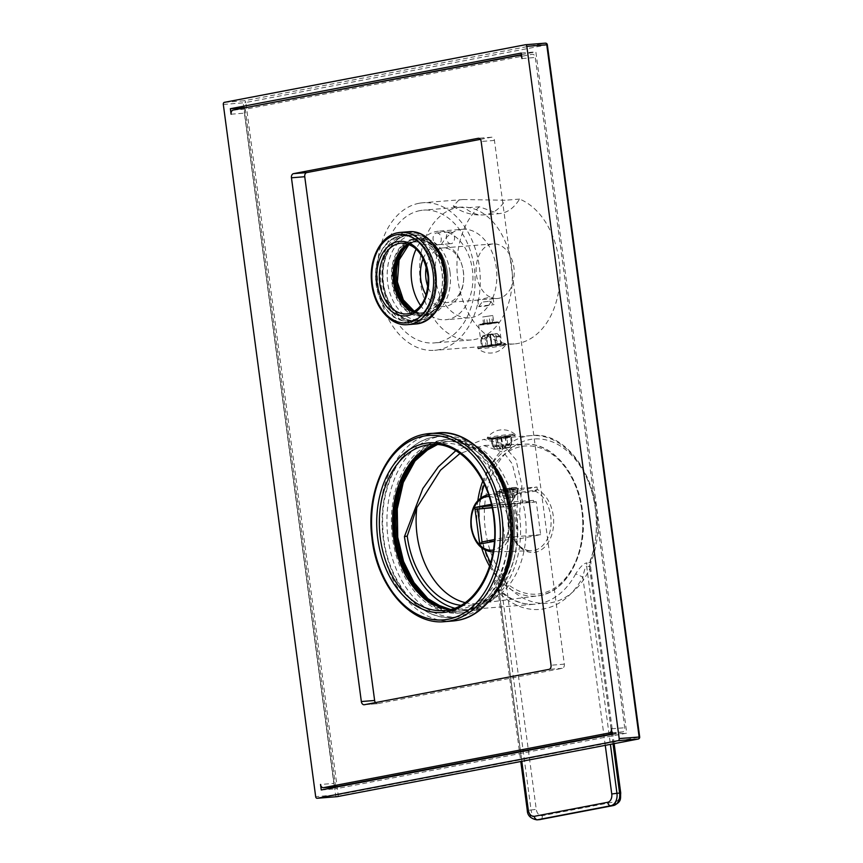 <?xml version="1.0" encoding="UTF-8"?>
<svg xmlns="http://www.w3.org/2000/svg" width="863" height="863" viewBox="0 0 863 863"><rect width="100%" height="100%" fill="white"/><g stroke="black" fill="none" stroke-linecap="round" stroke-linejoin="round"><path stroke-width="0.65" stroke-dasharray="4.32 3.24" d="M589.753 568.695L589.753 562.676A84.186 58.404 -94.6 0 0 595.308 508.512A84.186 58.404 -94.6 0 0 531.036 435.61A84.186 58.404 -94.6 0 0 480.216 530.54A84.186 58.404 -94.6 0 0 499.591 579.936A3.7 1.812 142.7 0 0 503.884 577.12L505.977 582.557L498.145 583.41A5.556 3.851 -94.6 0 0 496.872 580.152L499.591 579.936L501.09 585.308L506.279 584.672L536.257 809.321A7.4 5.135 -94.6 0 0 542.298 815.686L615.643 801.641A7.4 5.135 -94.6 0 0 619.731 793.356L589.753 568.695A84.186 58.404 85.4 0 1 506.279 584.672M605.265 745.352L582.816 577.056C584.683 568.706 585.977 565.179 586.678 566.462L610.411 744.359M527.271 810.238L528.415 810.238L498.145 583.41L497.455 586.764L499.343 593.032A89.741 62.255 85.4 0 0 582.816 577.056L575.707 573.841C580.163 566.786 583.938 563.14 587.045 562.892A5.556 3.851 85.4 0 0 586.678 566.462L590.497 566.279L589.537 566.57L590.173 560.605A80.572 55.901 -94.6 0 0 595.492 508.771A80.572 55.901 -94.6 0 0 529.785 439.569A80.572 55.901 -94.6 0 0 485.351 529.85A80.572 55.901 -94.6 0 0 503.884 577.12M521.802 761.328L499.343 593.032A5.556 3.128 134.4 0 0 499.235 589.386L499.235 589.386A5.556 3.128 134.4 0 0 497.401 588.836C493.528 583.377 493.345 580.475 496.872 580.152M575.707 573.841A84.186 58.404 85.4 0 1 535.136 604.197C522.579 605.136 510.616 600.195 499.235 589.386L497.455 586.764L520.777 761.522M505.977 582.557L506.236 584.65M613.032 743.863L589.537 566.57M454.607 608.199A84.186 58.404 -94.6 0 0 468.717 609.515A84.186 58.404 -94.6 0 0 519.537 514.585L521.878 485.448L515.945 459.666L501.953 443.485L483.366 439.429L455.793 450.702M510.367 435.858A10.173 0.561 172.4 0 0 505.049 436.29L510.367 435.858L510.691 437.282L492.288 440.216L492.029 439.343L497.088 438.372L510.691 437.282L511.64 444.337A10.173 0.561 172.4 0 1 506.581 445.308L504.607 448.426L509.666 447.466L504.607 448.426M505.049 436.29L506.128 444.348A10.173 0.561 172.4 0 1 511.435 443.916L510.562 436.279L506.732 436.592L508.188 447.584L509.58 447.282L502.87 447.973L508.178 447.552L506.71 436.559M492.093 438.771A10.173 0.561 172.4 0 0 497.401 438.339L492.093 438.771L492.967 446.398L495.718 449.138L502.255 448.059L495.718 449.138M460.81 605.319A80.119 55.588 -94.6 0 0 473.032 604.801A80.119 55.588 -94.6 0 0 516.754 515.114L519.537 514.585M516.754 515.114L518.21 488.231L512.277 463.884L503.755 452.525L483.582 445.481L460.022 453.442M465.06 602.611A79.008 54.811 -94.6 0 0 479.245 603.431A79.008 54.811 -94.6 0 0 481.996 602.978A79.008 54.811 -94.6 0 0 525.103 514.531A79.008 54.811 85.4 0 0 518.21 488.231M502.255 448.059L500.788 437.066L496.948 437.379L497.994 445.168L512.46 444.574L502.439 446.495L492.223 446.764L498.027 445.437A10.173 0.561 172.4 0 0 492.967 446.398M534.877 490.324L535.427 491.23A30.615 21.241 -94.6 0 1 550.713 516.16A30.615 21.241 -94.6 0 1 531.511 550.723L493.086 551.942A28.738 19.935 85.4 0 0 510.81 519.504A28.738 19.935 85.4 0 0 488.49 494.65L499.418 493.226L499.731 497.077L516.872 494.779A30.615 21.241 -94.6 0 0 508.857 524.175A30.615 21.241 -94.6 0 0 531.511 550.723C512.201 553.582 500.216 509.364 517.336 494.575L517.131 493.399L516.883 494.779L517.174 493.712L499.979 496.031L495.804 494.628L495.481 492.137A12.956 0.712 -7.6 0 0 499.461 492.115L516.797 490.864L537.023 486.991L517.164 488.728L517.692 492.644L534.833 490.324L535.416 491.23L537.369 489.526L534.833 490.324L534.434 487.347M516.732 490.734L517.131 493.712L516.797 490.864M495.481 492.137A12.956 0.712 -7.6 0 1 503.215 490.443A12.956 0.712 -7.6 0 1 517.164 488.728M501.986 491.63L499.148 491.64L504.672 490.443L517.487 489.202L501.986 491.63M518.264 493.539A1.111 0.777 82.3 0 1 517.692 492.644L503.345 491.942L495.804 494.65L499.418 493.226L518.264 493.539L535.427 491.22M482.029 541.921L517.897 539.041L540.659 534.682L536.257 501.727L500.335 504.456L504.974 539.256L494.37 541.284M491.306 504.316L500.087 502.633L500.335 504.456L498.814 504.877L500.529 504.866L533.733 502.201L533.485 500.378L515.783 503.765L516.031 505.599L513.496 506.074L517.897 539.041M491.63 505.696L515.783 503.765M492.039 507.52L516.031 505.599M533.485 500.378L500.087 502.633M536.257 501.727L533.733 502.201M500.4 504.596L504.974 539.256M540.659 534.682L504.801 537.563L494.488 539.537M492.093 507.789L513.496 506.074M501.867 490.713L517.358 488.285L501.867 490.713M513.765 487.498L516.311 487.466L511.554 488.544L499.828 489.666L513.765 487.498M504.24 488.9L513.151 487.832L502.989 489.353L504.24 488.9L505.459 498.059L504.208 498.501L514.37 496.991L505.459 498.059M509.31 488.134L510.54 497.293M502.989 489.353L504.208 498.501M506.829 489.041L508.048 498.199M511.899 488.285L513.129 497.444M513.151 487.832L514.37 496.991M492.288 440.216L493.161 446.829A10.173 0.561 172.4 0 0 498.48 446.398L497.401 438.339M506.732 436.592L501.673 437.563L505.502 437.25L506.581 445.308M496.948 437.379A10.173 0.561 172.4 0 0 491.888 438.339L495.729 438.037L497.196 449.019L495.804 449.321L502.525 448.631L497.207 449.051L495.74 438.07M491.888 438.339L492.029 439.343M498.027 445.437L500.777 448.177M491.619 439.148A14.067 0.766 172.4 0 0 506.764 437.282A14.067 0.766 172.4 0 0 515.168 435.448A14.067 0.766 172.4 0 0 510.842 435.47A14.067 0.766 -7.6 0 0 495.686 437.336A14.067 0.766 -7.6 0 0 487.293 439.17A14.067 0.766 -7.6 0 0 491.619 439.148M505.502 437.25A10.173 0.561 172.4 0 0 510.562 436.279M500.788 437.066L495.729 438.037M487.142 438.07A14.067 0.766 -7.6 0 0 491.468 438.059A14.067 0.766 172.4 0 0 506.624 436.193A14.067 0.766 172.4 0 0 515.017 434.359A14.067 0.766 172.4 0 0 514.995 434.316A14.067 0.766 172.4 0 0 510.691 434.38A14.067 0.766 -7.6 0 0 495.858 436.193A14.067 0.766 -7.6 0 0 487.153 438.037A14.067 0.766 -7.6 0 0 487.142 438.07L487.293 439.17M509.666 447.466L511.64 444.337M501.673 437.563L503.14 448.544M511.435 443.916L509.58 447.282M501.403 436.98L502.87 447.973M504.272 447.703L506.128 444.348M501.058 437.638L502.525 448.631M501.112 448.9L498.48 446.398M493.161 446.829L495.804 449.321M413.334 238.911A38.857 26.958 85.4 0 1 415.362 238.63A38.857 26.958 85.4 0 1 445.017 272.287A38.857 26.958 85.4 0 1 423.593 315.826A38.857 26.958 85.4 0 1 421.565 316.095A38.857 26.958 85.4 0 1 391.899 282.449A38.857 26.958 85.4 0 1 413.334 238.911M398.242 296.645A38.857 26.958 -94.6 0 0 423.895 315.912A38.857 26.958 -94.6 0 0 447.347 272.093A38.857 26.958 -94.6 0 0 417.692 238.447A38.857 26.958 -94.6 0 0 395.427 261.543M411.047 320.896A42.923 29.784 85.4 0 1 408.814 321.198A42.923 29.784 85.4 0 1 375.847 282.417A42.923 29.784 85.4 0 1 399.709 235.923A42.923 29.784 -94.6 0 1 401.953 235.621A42.923 29.784 -94.6 0 1 434.92 274.412A42.923 29.784 -94.6 0 1 411.047 320.896M376.29 283.981A42.557 29.525 85.4 0 1 401.985 235.987A42.557 29.525 85.4 0 1 434.467 272.848A42.557 29.525 85.4 0 1 408.782 320.831A42.557 29.525 85.4 0 1 376.29 283.981M437.174 310.022A42.557 29.525 85.4 0 1 420.205 319.914A42.557 29.525 85.4 0 1 387.714 283.064A42.557 29.525 85.4 0 1 413.409 235.081A42.557 29.525 85.4 0 1 431.737 242.136M521.457 54.639L535.858 51.877L626.754 733.129L335.869 788.793L335.664 787.207M335.599 786.7L245.006 107.799M491.047 598.728A90.669 62.902 85.4 0 1 457.282 616.926A90.669 62.902 85.4 0 1 388.07 538.415A90.669 62.902 85.4 0 1 442.795 436.182A90.669 62.902 85.4 0 1 479.03 448.771M231.101 114.218L244.38 113.15L333.808 783.41L320.529 784.478M321.263 789.969L335.869 788.793M336.441 786.614A3.7 2.567 85.4 0 1 333.808 783.41M612.094 733.906L622.655 731.889A3.7 2.567 85.4 0 0 624.693 727.736L535.254 57.487A3.7 2.567 85.4 0 0 532.439 54.283A3.7 2.567 85.4 0 0 532.244 54.304L246.419 109.008A3.7 2.567 85.4 0 0 244.38 113.15M480.346 139.364L491.425 137.239A3.7 2.567 -94.6 0 1 491.619 137.217A3.7 2.567 -94.6 0 1 494.445 140.421L564.326 664.165A3.7 2.567 -94.6 0 1 562.288 668.318L377.649 703.658L364.359 704.715M375.437 702.601A3.7 2.567 -94.6 0 0 377.455 703.679A3.7 2.567 -94.6 0 0 377.649 703.658M337.314 796.625A1.855 1.327 -100.8 0 0 338.188 794.726L245.826 102.492L546.818 44.887L639.181 737.121L338.188 794.726L315.675 796.668M639.688 736.98L639.181 737.121A1.855 1.327 -100.8 0 1 638.21 739.041M336.915 796.678A1.855 1.284 85.4 0 1 335.599 795.071L243.237 102.848L245.826 102.492A1.855 1.327 79.2 0 0 244.251 100.766L545.254 43.161A1.855 1.327 79.2 0 1 546.818 44.887L547.325 44.747M422.999 451.327A85.113 59.051 85.4 0 1 447.228 441.392A85.113 59.051 85.4 0 1 512.201 515.103A85.113 59.051 85.4 0 1 460.82 611.08A85.113 59.051 85.4 0 1 435.319 605.125M404.769 572.439A86.969 60.334 -94.6 0 0 460.971 612.924A86.969 60.334 -94.6 0 0 513.463 514.855A86.969 60.334 -94.6 0 0 447.077 439.547A86.969 60.334 -94.6 0 0 398.048 488.458M511.338 515.028A86.969 60.334 85.4 0 1 458.846 613.097A86.969 60.334 85.4 0 1 392.46 537.778A86.969 60.334 85.4 0 1 444.952 439.72A86.969 60.334 85.4 0 1 511.338 515.028M507.228 515.082A90.669 62.902 85.4 0 1 457.228 616.667A90.669 62.902 85.4 0 1 452.492 617.315A90.669 62.902 85.4 0 1 383.28 538.803A90.669 62.902 85.4 0 1 433.28 437.207A90.669 62.902 85.4 0 1 438.016 436.559A90.669 62.902 85.4 0 1 507.228 515.082M407.509 244.445A37.001 25.674 85.4 0 1 417.832 240.292A37.001 25.674 85.4 0 1 446.085 272.341A37.001 25.674 85.4 0 1 423.744 314.067A37.001 25.674 85.4 0 1 412.892 311.608M611.403 728.804L624.693 727.736M612.137 734.294L626.754 733.129M521.241 53.053L535.858 51.877M521.975 58.544L535.254 57.487M487.843 346.559A10.173 0.561 -7.6 0 1 482.536 346.991L486.182 346.29L484.715 335.297L490.033 334.876L491.5 345.869L487.843 346.559L487.768 345.955L482.32 346.473L484.359 346.117A10.173 0.561 -7.6 0 1 487.39 345.599L491.23 345.286L489.763 334.305L483.226 335.383L489.763 334.305M482.536 346.991L481.457 338.932A10.173 0.561 172.4 0 0 486.764 338.501L487.768 345.955L498.976 344.952A10.173 0.561 -7.6 0 1 495.945 345.47L494.866 337.411A10.173 0.561 172.4 0 0 497.897 336.894A10.173 0.561 172.4 0 0 499.925 336.451L500.993 344.413L500.723 343.474L500.993 344.413L498.976 344.952A10.173 0.561 -7.6 0 0 501.004 344.51L500.993 344.413M418.987 203.29A74.013 51.349 -94.6 0 0 377.843 283.442A74.013 51.349 -94.6 0 0 434.672 350.313A74.013 51.349 -94.6 0 0 438.533 349.795A74.013 51.349 85.4 0 0 479.677 269.644A74.013 51.349 85.4 0 0 422.848 202.762A74.013 51.349 85.4 0 0 418.987 203.29M458.836 200.097L453.237 206.16L465.049 207.929A46.257 32.093 -94.6 0 0 484.132 214.865A46.257 32.093 -94.6 0 0 505.265 200.238L463.151 199.536L458.836 200.097M479.386 206.786A74.013 51.349 -94.6 0 0 460.195 291.834A74.013 51.349 -94.6 0 0 514.37 343.927A74.013 51.349 -94.6 0 0 518.231 343.409A74.013 51.349 85.4 0 0 559.979 275.545A74.013 51.349 85.4 0 0 519.591 199.094C514.38 207.411 508.221 212.169 501.09 213.366L498.674 213.7L479.386 206.786L465.049 207.929M495.945 345.47L492.104 345.783L490.637 334.79L495.696 333.83L490.367 334.218L497.088 333.528L490.637 334.79M492.115 334.671L494.866 337.411M488.285 334.423L486.311 337.541A10.173 0.561 172.4 0 0 483.291 338.059A10.173 0.561 172.4 0 0 481.252 338.512L482.331 346.57A10.173 0.561 -7.6 0 1 484.359 346.117L495.405 343.906L494.413 336.451L491.781 333.949M498.825 322.212A10.173 0.561 172.4 0 1 496.042 322.978A10.173 0.561 -7.6 0 1 485.028 324.574A10.173 0.561 -7.6 0 1 478.652 324.909A10.173 0.561 -7.6 0 1 481.425 324.143A10.173 0.561 172.4 0 1 492.449 322.546A10.173 0.561 172.4 0 1 498.825 322.212L501.705 343.852M486.764 338.501L488.62 335.146L484.715 335.297M490.033 334.876L488.62 335.146M481.576 346.343A14.067 0.766 -7.6 0 1 496.797 344.132A14.067 0.766 -7.6 0 1 505.61 343.679A14.067 0.766 -7.6 0 1 501.759 344.725A14.067 0.766 172.4 0 1 486.538 346.937A14.067 0.766 172.4 0 1 477.724 347.401A14.067 0.766 172.4 0 1 481.576 346.343M497.153 344.779L491.834 345.211L495.491 344.51A10.173 0.561 -7.6 0 1 500.799 344.078L497.153 344.779L495.686 333.798L497.164 344.812L492.104 345.783M491.5 345.869L486.182 346.29L491.23 345.286M497.164 344.812L501.004 344.51M484.704 335.265L486.171 346.257L482.331 346.57M477.897 348.533A14.067 0.766 172.4 0 1 477.875 348.49A14.067 0.766 172.4 0 1 481.716 347.444A14.067 0.766 -7.6 0 1 496.937 345.232A14.067 0.766 -7.6 0 1 505.75 344.779A14.067 0.766 -7.6 0 1 505.74 344.812A14.067 0.766 -7.6 0 1 501.91 345.826A14.067 0.766 172.4 0 1 487.002 348.005A14.067 0.766 172.4 0 1 477.897 348.533A18.867 18.867 0 0 0 505.74 344.812M500.799 344.078L500.723 343.474L495.405 343.906L495.491 344.51M497.088 333.528L499.731 336.02L500.723 343.474M486.311 337.541L487.39 345.599M499.731 336.02A10.173 0.561 172.4 0 0 494.413 336.451M519.591 199.094L505.265 200.238M491.834 345.211L490.367 334.218M481.252 338.512L483.226 335.383M419.968 210.615A66.613 46.214 -94.6 0 0 382.935 282.751A66.613 46.214 -94.6 0 0 434.078 342.935A66.613 46.214 -94.6 0 0 437.552 342.471A66.613 46.214 85.4 0 0 474.585 270.335A66.613 46.214 85.4 0 0 423.442 210.141A66.613 46.214 85.4 0 0 419.968 210.615M460.637 207.163A66.613 46.214 85.4 0 0 457.153 207.638A66.613 46.214 -94.6 0 0 420.119 279.763A66.613 46.214 -94.6 0 0 471.274 339.957A66.613 46.214 -94.6 0 0 474.747 339.483A66.613 46.214 85.4 0 0 511.781 267.357A66.613 46.214 85.4 0 0 460.637 207.163L423.442 210.141M462.406 229.299A44.412 30.809 85.4 0 0 460.087 229.612A44.412 30.809 -94.6 0 0 435.405 277.703A44.412 30.809 -94.6 0 0 469.504 317.821A44.412 30.809 -94.6 0 0 471.813 317.508A44.412 30.809 85.4 0 0 496.505 269.418A44.412 30.809 85.4 0 0 462.406 229.299L438.501 231.208A44.412 30.809 85.4 0 1 472.6 271.338A44.412 30.809 85.4 0 1 447.908 319.429A44.412 30.809 -94.6 0 1 445.588 319.742A44.412 30.809 -94.6 0 1 420.702 305.675M438.501 231.208A44.412 30.809 85.4 0 0 436.182 231.521A44.412 30.809 -94.6 0 0 416.16 249.062M436.376 232.988A5.922 4.11 85.4 0 1 436.689 232.945A5.922 4.11 85.4 0 1 441.23 238.296A5.922 4.11 85.4 0 1 437.94 244.714A5.922 4.11 85.4 0 1 437.627 244.747A5.922 4.11 85.4 0 1 433.086 239.407A5.922 4.11 85.4 0 1 436.376 232.988M423.172 258.695A31.09 21.564 85.4 0 1 437.94 244.714A31.09 21.564 85.4 0 1 462.083 265.502A31.09 21.564 85.4 0 1 463.42 282.136A31.09 21.564 85.4 0 1 446.149 306.246A31.09 21.564 85.4 0 1 426.085 295.049M451.22 243.646A5.922 4.11 85.4 0 1 450.918 243.69A5.922 4.11 85.4 0 1 446.365 238.339A5.922 4.11 85.4 0 1 449.655 231.92A5.922 4.11 85.4 0 1 449.968 231.888A5.922 4.11 85.4 0 1 454.51 237.239A5.922 4.11 85.4 0 1 451.22 243.646M426.279 266.689A27.389 18.997 85.4 0 1 441.079 248.156A27.389 18.997 85.4 0 1 442.514 247.961A27.389 18.997 85.4 0 1 462.352 266.473A27.389 18.997 85.4 0 1 463.528 281.133A27.389 18.997 85.4 0 1 448.318 302.363A27.389 18.997 85.4 0 1 446.883 302.557A27.389 18.997 85.4 0 1 427.875 286.656M491.09 298.943L493.14 297.832L488.242 297.649L477.735 299.882L491.09 298.943M497.368 298.512A27.389 18.997 -94.6 0 1 476.333 273.776A27.389 18.997 -94.6 0 1 491.565 244.121A27.389 18.997 85.4 0 1 492.989 243.927A27.389 18.997 85.4 0 1 514.014 268.663A27.389 18.997 85.4 0 1 498.792 298.318A27.389 18.997 -94.6 0 1 497.368 298.512L489.461 299.148M480.767 306.063L478.641 306.645L483.507 306.387L494.046 304.585L480.767 306.063M488.458 301.37L482.137 302.061L488.458 301.37M499.925 336.451L497.174 333.711M495.373 323.032L479.58 324.758L495.373 323.032M482.417 323.506L497.271 321.888L482.417 323.506M482.892 324.024L496.797 322.514L482.892 324.024M493.809 322.805L483.658 324.315L493.809 322.805L492.838 315.48L482.676 316.991L492.838 315.48M489.979 323.107L488.997 315.782M492.568 323.247L491.597 315.923M487.487 324.013L486.516 316.689M483.658 324.315L482.676 316.991M484.898 323.862L483.927 316.538M483.312 335.567L481.457 338.932M501.09 585.308L531.069 810.023L536.257 809.321M536.894 819.85A11.1 7.702 -94.6 0 1 528.415 810.238L531.069 810.023A11.1 7.702 -94.6 0 0 539.548 819.634M468.717 609.515L535.136 604.197A84.186 58.404 85.4 0 1 497.401 588.836M614.1 805.362A3.7 2.654 79.2 0 0 615.643 801.641M620.734 793.075L619.731 793.356M540.54 819.483A3.7 2.654 79.2 0 0 542.298 815.686M614.143 743.647L590.756 568.372L590.939 562.072A3.7 1.489 20.6 0 1 589.753 562.676L587.045 562.892M511.435 437.174L531.036 435.61C577.325 429.289 613.41 508.49 590.939 562.072A3.7 1.489 20.6 0 0 590.173 560.605M489.612 566.257A76.149 52.837 -94.6 0 0 537.627 595.891A76.149 52.837 -94.6 0 0 581.835 510.206A76.149 52.837 -94.6 0 0 525.481 444.154A76.149 52.837 -94.6 0 0 482.784 481.058M477.865 500.4A76.149 52.837 -94.6 0 0 477.735 530.13A76.149 52.837 -94.6 0 0 481.673 547.951M490.637 562.827A74.304 51.553 -94.6 0 0 552.741 589.149A74.304 51.553 -94.6 0 0 581.856 510.346A74.304 51.553 -94.6 0 0 537.595 447.163A74.304 51.553 -94.6 0 0 484.348 484.283M480.918 497.638A74.304 51.553 -94.6 0 0 480.281 529.785A74.304 51.553 -94.6 0 0 485.125 550.184M537.023 486.991L537.369 489.526A32.47 22.524 85.4 0 1 551.004 537.002A32.47 22.524 85.4 0 1 516.527 543.604A32.47 22.524 85.4 0 1 517.131 493.399M499.461 492.115L499.979 496.031A1.111 0.777 -97.7 0 1 499.731 497.077M492.795 551.942A28.738 19.935 85.4 0 1 471.522 527.023A28.738 19.935 85.4 0 1 488.21 494.682M489.116 496.516A26.893 18.662 85.4 0 1 508.264 519.85A26.893 18.662 85.4 0 1 493.399 549.99M500.281 503.032L500.529 504.866M413.636 239.623A38.112 26.44 85.4 0 1 444.715 272.363A38.112 26.44 85.4 0 1 423.701 315.071A38.112 26.44 85.4 0 1 392.611 282.33A38.112 26.44 85.4 0 1 413.636 239.623M423.506 313.614A36.634 25.415 85.4 0 1 393.625 282.136A36.634 25.415 85.4 0 1 413.83 241.09A36.634 25.415 85.4 0 1 443.701 272.557A36.634 25.415 85.4 0 1 423.506 313.614M408.145 244.035A35.523 24.649 85.4 0 1 413.172 242.255A35.523 24.649 85.4 0 1 415.027 241.996A35.523 24.649 85.4 0 1 442.309 274.1A35.523 24.649 85.4 0 1 422.557 312.579A35.523 24.649 85.4 0 1 420.702 312.827A35.523 24.649 85.4 0 1 413.582 311.921M408.199 244.056L415.027 241.996L401.219 243.107A35.523 24.649 85.4 0 1 428.501 275.211A35.523 24.649 85.4 0 1 408.749 313.679A35.523 24.649 85.4 0 1 408.555 313.722M407.746 324.628A46.257 32.093 85.4 0 1 372.223 282.827A46.257 32.093 85.4 0 1 397.94 232.74M416.246 323.949A46.257 32.093 85.4 0 1 380.723 282.147A46.257 32.093 85.4 0 1 406.441 232.061A46.257 32.093 85.4 0 1 408.857 231.726M419.31 322.46A45.146 31.327 85.4 0 1 382.492 283.679A45.146 31.327 85.4 0 1 407.39 233.096A45.146 31.327 85.4 0 1 444.208 271.867A45.146 31.327 85.4 0 1 419.31 322.46M419.17 321.36A44.035 30.55 85.4 0 1 383.248 283.539A44.035 30.55 85.4 0 1 407.541 234.186A44.035 30.55 85.4 0 1 443.453 272.018A44.035 30.55 85.4 0 1 419.17 321.36M418.221 320.324A42.923 29.784 85.4 0 1 415.988 320.626A42.923 29.784 85.4 0 1 383.021 281.834A42.923 29.784 85.4 0 1 406.883 235.351A42.923 29.784 85.4 0 1 409.127 235.049A42.923 29.784 85.4 0 1 442.093 273.841A42.923 29.784 85.4 0 1 418.221 320.324M397.239 537.401A86.969 60.334 -94.6 0 0 468.167 612.094A86.969 60.334 -94.6 0 0 516.117 514.65A86.969 60.334 -94.6 0 0 445.189 439.947A86.969 60.334 -94.6 0 0 397.239 537.401M450.001 271.888A38.857 26.958 -94.6 0 0 418.318 238.512A38.857 26.958 -94.6 0 0 396.894 282.05A38.857 26.958 -94.6 0 0 428.577 315.426A38.857 26.958 -94.6 0 0 450.001 271.888M223.312 104.445L243.237 102.848A1.855 1.284 85.4 0 1 244.251 100.766L224.326 102.363M443.366 608.178A85.113 59.051 -94.6 0 0 462.147 610.972A85.113 59.051 -94.6 0 0 513.528 514.995A85.113 59.051 -94.6 0 0 448.555 441.284A85.113 59.051 -94.6 0 0 430.454 447.034M463.14 610.648A85.113 59.051 -94.6 0 0 510.076 515.276A85.113 59.051 -94.6 0 0 440.659 442.169A85.113 59.051 -94.6 0 0 393.722 537.541A85.113 59.051 -94.6 0 0 463.14 610.648M450.486 609.483A83.258 57.767 -94.6 0 0 457.217 609.505A83.258 57.767 -94.6 0 0 461.565 608.922A83.258 57.767 -94.6 0 0 507.854 518.749A83.258 57.767 -94.6 0 0 443.916 443.517A83.258 57.767 -94.6 0 0 439.569 444.1A83.258 57.767 -94.6 0 0 437.282 444.607M448.08 610.022A83.258 57.767 -94.6 0 0 448.285 609.99A83.258 57.767 -94.6 0 0 494.575 519.817A83.258 57.767 -94.6 0 0 430.637 444.574L443.916 443.517L437.325 444.618M424.823 434.175A94.369 65.469 -94.6 0 0 372.363 536.365A94.369 65.469 -94.6 0 0 444.823 621.64M437.714 432.87A94.369 65.469 -94.6 0 0 432.795 433.539A94.369 65.469 -94.6 0 0 380.324 535.729A94.369 65.469 -94.6 0 0 452.795 621.004M414.272 311.532A37.001 25.674 -94.6 0 0 425.071 313.959A37.001 25.674 -94.6 0 0 447.412 272.233A37.001 25.674 -94.6 0 0 419.159 240.184A37.001 25.674 -94.6 0 0 408.879 244.305M611.932 732.741L622.655 731.889M233.139 110.076L246.419 109.008M562.288 668.318L549.008 669.375M564.326 664.165L551.047 665.233M494.445 140.421L481.166 141.478M491.425 137.239L478.534 138.274M500.055 438.091L483.366 439.429M481.996 602.978L473.032 604.801M479.245 603.431L537.627 595.891C567.218 593.108 588.62 551.274 582.352 510.206C577.951 473 552.18 442.579 525.481 444.154L512.255 444.574M504.014 444.833L483.582 445.481M517.304 490.734L517.336 494.575M498.577 503.043L498.814 504.877M499.148 491.64L499.828 489.666M517.487 489.202L517.358 488.285M516.311 487.466L517.347 488.253M491.306 439.871L492.223 446.764M511.479 437.174L512.46 444.574M515.017 434.359L515.168 435.448M514.995 434.316A18.867 18.867 0 0 0 487.153 438.037M421.565 316.095L423.895 315.912M413.636 311.888L420.702 312.827L406.894 313.927M401.953 235.621L406.948 235.34C392.234 237.552 380.842 258.889 383.28 280.971C384.984 303.765 400.853 322.503 415.988 320.626L408.814 321.198M401.985 235.987L413.409 235.081M408.782 320.831L420.205 319.914M444.197 608.393L460.82 611.08M447.228 441.392L431.241 446.689M458.846 613.097L460.971 612.924M444.952 439.72L447.077 439.547M450.529 609.472L457.217 609.505L443.938 610.573M457.282 616.926L452.492 617.315C419.289 621.436 385.125 579.149 382.956 529.645C379.407 484.391 403.032 441.878 433.388 437.185L442.795 436.182M417.832 240.292L409.051 244.369M414.423 311.435L423.744 314.067M415.362 238.63L417.692 238.447M377.455 703.679L364.164 704.747M491.619 137.217L478.339 138.274M514.37 343.927L493.895 345.567M481.705 346.548L434.672 350.313M478.652 324.909L481.532 346.548M505.75 344.779L505.61 343.679M477.875 348.49L477.724 347.401M463.151 199.536L422.848 202.762M471.274 339.957L434.078 342.935M469.504 317.821L445.588 319.742M437.627 244.747L450.918 243.69M436.689 232.945L449.968 231.888M462.352 266.473L462.083 265.502M463.528 281.133L463.42 282.136M492.989 243.927L442.514 247.961M478.706 300.011L446.883 302.557M477.735 299.882L478.641 306.645L482.137 302.061M489.461 301.09L494.024 304.563M493.14 297.832L494.046 304.585M453.237 206.16A46.257 46.257 0 0 0 484.132 214.865L498.674 213.7M480.055 324.132L479.58 324.758M480.68 324.661L480.055 324.186M496.797 322.514L497.271 321.888M497.261 321.834L497.886 322.309"/><path stroke-width="1.29" d="M455.793 450.702L438.328 466.818L422.816 488.577L404.445 536.613A84.186 58.404 -94.6 0 0 454.607 608.199M404.445 536.613L407.228 536.074A80.119 55.588 -94.6 0 0 460.81 605.319M460.022 453.442L440.475 470.216L416.807 507.638L407.228 536.074M465.06 602.611A79.008 54.811 -94.6 0 1 417.099 535.2A79.008 54.811 85.4 0 1 416.807 507.638M494.37 541.284L479.688 544.1L475.038 509.299L492.093 507.789M492.039 507.52L475.038 509.299L474.801 507.466L491.306 504.316M474.801 507.466L491.63 505.696M494.488 539.537L482.029 541.921L479.688 544.1M482.029 541.921L477.638 508.954M395.427 261.543A38.857 26.958 -94.6 0 0 394.229 282.266A38.857 26.958 -94.6 0 0 398.242 296.645M431.737 242.136A42.557 29.525 85.4 0 1 445.891 271.931A42.557 29.525 85.4 0 1 437.174 310.022M245.006 107.799L521.457 54.639M479.03 448.771A90.669 62.902 85.4 0 1 512.007 514.693A90.669 62.902 85.4 0 1 491.047 598.728M230.367 108.727L521.241 53.053L521.975 58.544A3.7 2.567 -94.6 0 0 519.148 55.34A3.7 2.567 -94.6 0 0 518.954 55.372L233.139 110.076A3.7 2.567 -94.6 0 0 231.101 114.218L230.367 108.727L244.973 107.551M321.263 789.969L320.529 784.478A3.7 2.567 -94.6 0 0 323.355 787.682A3.7 2.567 -94.6 0 0 323.549 787.649L609.364 732.946A3.7 2.567 -94.6 0 0 611.403 728.804L612.137 734.294L321.263 789.969M323.549 787.649L336.829 786.592A3.7 2.567 85.4 0 1 336.635 786.614A3.7 2.567 85.4 0 1 336.441 786.614M336.829 786.592L612.094 733.906M480.346 139.364L306.786 172.578A3.7 2.567 -94.6 0 0 304.747 176.721L374.628 700.476A3.7 2.567 -94.6 0 0 375.437 702.601M315.675 796.668A1.855 1.284 -94.6 0 0 317.088 798.275A1.855 1.284 -94.6 0 0 317.185 798.264L618.178 740.648A1.855 1.284 -94.6 0 0 619.192 738.577L526.829 46.354A1.855 1.284 -94.6 0 0 525.416 44.747A1.855 1.284 -94.6 0 0 525.33 44.757L224.326 102.363A1.855 1.284 -94.6 0 0 223.312 104.445L315.675 796.668M361.338 701.543L291.457 177.789A3.7 2.567 85.4 0 1 293.496 173.646L478.145 138.307A3.7 2.567 85.4 0 1 478.339 138.274A3.7 2.567 85.4 0 1 481.166 141.478L551.047 665.233A3.7 2.567 85.4 0 1 549.008 669.375L364.359 704.715A3.7 2.567 85.4 0 1 364.164 704.747A3.7 2.567 85.4 0 1 361.338 701.543L374.628 700.476M337.314 796.625A1.855 1.327 -100.8 0 1 337.109 796.668L317.185 798.264M317.088 798.275L337.012 796.678A1.855 1.855 0 0 0 337.206 796.646L638.21 739.041A1.855 1.327 -100.8 0 1 638.102 739.062L337.109 796.668A1.855 1.284 85.4 0 1 337.012 796.678A1.855 1.284 85.4 0 1 336.915 796.678M525.524 44.747L545.254 43.161A1.855 1.284 85.4 0 1 545.351 43.15A1.855 1.855 0 0 1 547.325 44.747L526.829 46.354M547.325 44.747L639.688 736.98L619.192 738.577M435.319 605.125A85.113 59.051 85.4 0 1 395.847 537.369A85.113 59.051 85.4 0 1 422.999 451.327M398.048 488.458A86.969 60.334 -94.6 0 0 394.585 537.617A86.969 60.334 -94.6 0 0 404.769 572.439M412.892 311.608A37.001 25.674 85.4 0 1 395.491 282.018A37.001 25.674 85.4 0 1 407.509 244.445M416.16 249.062A44.412 30.809 -94.6 0 0 420.702 305.675M426.085 295.049A31.09 21.564 85.4 0 1 423.172 258.695M427.875 286.656A27.389 18.997 85.4 0 1 426.279 266.689M521.802 761.328L528.285 809.969L527.271 810.238C527.39 815.449 530.594 818.653 536.894 819.85L539.548 819.634A11.1 7.702 -94.6 0 0 540.13 819.559A3.7 2.654 79.2 0 0 540.335 819.526A3.7 2.654 79.2 0 0 540.54 819.483M536.894 819.85A11.1 7.702 -94.6 0 0 537.466 819.774L610.821 805.729A11.1 7.702 -94.6 0 0 616.948 793.291L611.759 793.992L605.265 745.352M528.285 809.969A7.4 5.135 -94.6 0 0 534.326 816.322A3.7 2.654 79.2 0 0 537.466 819.774L610.821 805.729A3.7 2.654 79.2 0 1 607.671 802.288A7.4 5.135 -94.6 0 0 611.759 793.992M534.326 816.322L607.671 802.288M610.411 744.359L616.948 793.291L619.602 793.075L613.032 743.863M539.548 819.634L613.679 805.492A3.7 2.654 79.2 0 1 613.474 805.524A11.1 7.702 -94.6 0 0 619.602 793.075L620.734 793.075L614.143 743.647M620.734 793.075C620.076 798.048 622.46 801.5 613.679 805.492A3.7 2.654 79.2 0 0 614.1 805.362M482.784 481.058A76.149 52.837 -94.6 0 0 477.865 500.4M484.348 484.283A74.304 51.553 -94.6 0 0 480.918 497.638M481.673 547.951A76.149 52.837 -94.6 0 0 489.612 566.257M485.125 550.184A74.304 51.553 -94.6 0 0 490.637 562.827M488.21 494.682A28.738 19.935 85.4 0 1 488.49 494.65L488.21 494.682C475.545 498.329 469.806 509.105 471.004 527.023C473.884 542.6 481.155 550.907 492.795 551.942L493.086 551.942A28.738 19.935 85.4 0 1 492.795 551.942M493.399 549.99A26.893 18.662 85.4 0 1 471.5 526.883A26.893 18.662 85.4 0 1 489.116 496.516M482.816 508.253L482.579 506.419M413.582 311.921A35.523 24.649 85.4 0 1 393.301 279.385A35.523 24.649 85.4 0 1 408.145 244.035M408.555 313.722A35.523 24.649 85.4 0 1 406.894 313.927A35.523 24.649 85.4 0 1 379.612 281.834A35.523 24.649 85.4 0 1 399.364 243.355A35.523 24.649 85.4 0 1 401.219 243.107C415.923 243.895 424.887 255.275 428.102 277.25C428.145 297.562 421.651 309.709 408.641 313.69L406.894 313.927M397.789 241.629A37.379 25.933 85.4 0 1 428.275 273.733A37.379 25.933 85.4 0 1 407.66 315.621A37.379 25.933 85.4 0 1 377.174 283.517A37.379 25.933 85.4 0 1 397.789 241.629M408.587 322.579A44.412 30.809 85.4 0 1 372.374 284.434A44.412 30.809 85.4 0 1 396.861 234.671A44.412 30.809 85.4 0 1 433.075 272.816A44.412 30.809 85.4 0 1 408.587 322.579M410.162 324.305A46.257 32.093 85.4 0 1 407.746 324.628C390.087 326.581 373.075 305.664 371.511 281.241C369.256 258.048 381.176 235.48 397.843 232.751L400.356 232.406A46.257 32.093 85.4 0 1 435.88 274.207A46.257 32.093 85.4 0 1 410.162 324.305M416.246 323.949L418.728 323.614C436.117 318.177 444.877 302.773 445.017 277.411C444.305 252.039 426.84 229.644 408.857 231.726A46.257 32.093 85.4 0 1 444.38 273.528A46.257 32.093 85.4 0 1 418.663 323.625A46.257 32.093 85.4 0 1 416.246 323.949L407.746 324.628M397.94 232.74A46.257 32.093 85.4 0 1 400.356 232.406L408.857 231.726M525.416 44.747L545.351 43.15A1.855 1.284 85.4 0 1 546.754 44.757L639.127 736.98A1.855 1.284 85.4 0 1 638.102 739.062L618.178 740.648M430.454 447.034A85.113 59.051 -94.6 0 0 397.174 537.261A85.113 59.051 -94.6 0 0 443.366 608.178M437.282 444.607A83.258 57.767 -94.6 0 0 392.989 531.123A83.258 57.767 -94.6 0 0 450.486 609.483M443.938 610.573L448.177 610.001C476.883 605.653 498.868 564.24 494.165 521.489C490.864 477.39 460.184 440.971 430.637 444.574A83.258 57.767 -94.6 0 0 426.29 445.168A83.258 57.767 -94.6 0 0 380 535.33A83.258 57.767 -94.6 0 0 443.938 610.573A83.258 57.767 -94.6 0 0 448.08 610.022M424.715 443.442A85.113 59.051 -94.6 0 0 377.778 538.814A85.113 59.051 -94.6 0 0 447.196 611.921A85.113 59.051 -94.6 0 0 494.132 516.549A85.113 59.051 -94.6 0 0 424.715 443.442M448.177 619.246A92.514 64.186 -94.6 0 0 499.192 515.578A92.514 64.186 -94.6 0 0 423.744 436.117A92.514 64.186 -94.6 0 0 372.719 539.785A92.514 64.186 -94.6 0 0 448.177 619.246M444.823 621.64L452.795 621.004A94.369 65.469 -94.6 0 0 457.714 620.335A94.369 65.469 -94.6 0 0 510.184 518.145A94.369 65.469 -94.6 0 0 437.714 432.87L424.715 434.197C390.184 439.666 365.545 488.501 371.888 537.261C376.559 585.621 410.497 625.459 444.823 621.64A94.369 65.469 -94.6 0 0 449.742 620.972A94.369 65.469 -94.6 0 0 502.212 518.782A94.369 65.469 -94.6 0 0 429.752 433.517A94.369 65.469 -94.6 0 0 424.823 434.175M408.879 244.305A37.001 25.674 -94.6 0 0 396.829 281.91A37.001 25.674 -94.6 0 0 414.272 311.532M609.364 732.946L611.932 732.741M304.747 176.721L291.457 177.789M306.786 172.578L293.496 173.646M520.777 761.522L527.271 810.238M408.199 244.056L396.786 257.757L393.636 279.353L400.184 300.173L413.636 311.888M323.355 787.682L336.635 786.614M638.21 739.041A1.855 1.855 0 0 0 639.688 736.98M431.241 446.689L415.071 460.928L403.28 482.471L397.26 508.9L397.746 537.261L403.571 561.457L413.949 582.536L427.919 598.642L444.197 608.393M437.325 444.618L418.469 454.92L403.657 474.618L394.941 501.176L393.55 531.079L399.688 560.389L412.514 585.211L430.281 602.298L450.529 609.472M437.714 432.87C474.456 428.598 510.141 474.704 511.381 526.657C514.003 572.396 489.957 615.06 457.822 620.324L452.795 621.004M409.051 244.369L399.094 260.011L397.39 281.91L403.345 299.882L414.423 311.435"/></g></svg>
